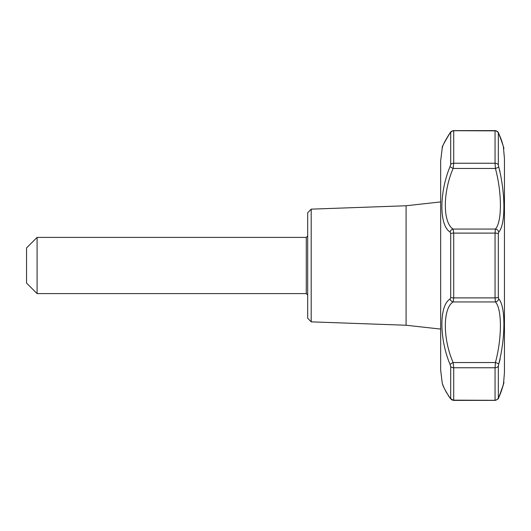 <?xml version="1.0" encoding="UTF-8"?>
<svg xmlns="http://www.w3.org/2000/svg" width="531" height="531" viewBox="0 0 531 531"><rect width="100%" height="100%" fill="white"/><g stroke="black" fill="none" stroke-linecap="round" stroke-linejoin="round"><path stroke-width="0.8" d="M498.35 365.793L498.715 364.113C505.612 337.384 505.612 306.062 498.715 298.893L498.337 297.373L498.337 233.627L498.715 232.107C505.612 224.912 505.612 193.636 498.715 166.887L498.337 164.895L498.337 133.022L498.715 133.5C505.612 153.061 505.612 153.061 498.715 133.5A3.511 2.509 155.1 0 0 498.602 133.175L498.602 133.175C498.357 131.953 497.182 131.097 495.084 130.613L495.051 130.845A3.511 3.365 180 0 1 498.337 133.022M495.821 400.314L453.713 400.155L495.084 400.387C497.633 399.445 498.801 398.589 498.602 397.825A3.511 2.509 24.9 0 0 498.715 397.5C505.612 377.939 505.612 377.939 498.715 397.5L498.337 397.978L498.337 366.105A3.511 2.555 180 0 1 495.051 367.757L495.416 362.54A3.511 0.677 17.4 0 1 498.715 364.113L499.286 362.235M503.096 385.207L502.479 387.524M502.067 388.878L501.841 389.588M501.702 390.013L501.536 390.497M501.476 390.683L501.337 391.075M501.297 391.181L500.746 392.674M500.693 392.827L499.525 395.695M499.306 362.169L499.439 361.711M499.459 361.651L500.129 359.122M499.97 171.254L499.757 170.451M450.7 164.477A3.511 2.555 -0 0 1 453.713 163.243L495.051 163.243L495.416 168.46L453.129 168.46L453.713 163.243L453.713 130.845A3.511 3.365 180 0 0 450.7 132.478L450.089 132.962C439.17 152.729 439.17 152.729 450.089 132.962L450.7 132.478L450.7 164.477L450.089 166.488C439.183 192.527 439.157 225.648 450.089 231.974L450.7 233.501L450.7 297.499L450.089 299.026C439.157 305.332 439.183 338.539 450.089 364.512L450.7 366.523L450.7 398.522L450.089 398.038L450.7 398.522A3.511 3.365 0 0 0 453.713 400.155L453.713 367.757L453.129 362.54A3.511 0.637 -26.5 0 0 450.089 364.512M448.469 135.286L449.286 134.091M495.084 400.387L453.66 400.387L450.301 398.429A3.511 2.363 -36.3 0 1 450.089 398.038C439.17 378.271 439.17 378.271 450.089 398.038L450.7 398.522M450.089 398.038L449.279 396.909M449.053 396.577L448.443 395.675M498.715 298.893A3.511 3.186 135.7 0 1 495.416 301.933C502.067 308.989 502.06 337.968 495.416 362.54L453.129 362.54C442.748 338.805 442.728 308.325 453.129 301.933L453.713 297.891L495.051 297.891L495.416 301.933L453.129 301.933A3.511 2.994 -122.9 0 1 450.089 299.026M311.193 209.148L307.681 212.785L307.681 318.215L311.193 321.852L311.193 209.148L406.076 205.762L406.076 325.237L440.657 329.081M450.089 231.974A3.511 2.994 -57.1 0 1 453.129 229.067L453.713 233.109A3.511 0.81 180 0 0 450.7 233.501M498.715 166.887A3.511 0.677 162.6 0 1 495.416 168.46C502.067 193.058 502.067 221.985 495.416 229.067L495.051 233.109L453.713 233.109L453.713 297.891A3.511 0.81 -0 0 1 450.7 297.499M450.089 166.488A3.511 0.637 -153.5 0 0 453.129 168.46C442.761 192.189 442.708 222.675 453.129 229.067L495.416 229.067A3.511 3.186 44.3 0 1 498.715 232.107M450.089 132.962A3.511 2.363 -143.7 0 1 450.301 132.571L450.301 132.571C450.487 131.788 451.609 131.13 453.66 130.613L495.051 130.845L495.051 163.243A3.511 2.555 0 0 1 498.337 164.895M452.87 130.699L495.177 130.845M452.883 400.308L453.507 400.148M26.55 265.5L26.55 283.069L37.09 293.61L37.09 237.39L26.55 247.931L26.55 265.5M504.45 372.397L504.45 158.603L504.45 372.397L503.594 382.984M440.657 369.961L440.657 160.979L440.657 370.021L442.21 382.911C442.681 382.732 440.757 383.82 450.301 398.429M498.337 233.627A3.511 0.81 180 0 0 495.051 233.109L495.051 297.891A3.511 0.81 0 0 0 498.337 297.373M450.7 366.523A3.511 2.555 180 0 0 453.713 367.757L495.051 367.757L495.051 400.155A3.511 3.365 0 0 0 498.337 397.978M307.681 235.983L306.274 237.39L306.274 293.61L307.681 295.017M503.415 147.147L504.45 158.603M440.657 161.039L442.21 148.089C442.681 148.268 440.757 147.18 450.301 132.571C444.075 142.872 441.427 147.877 442.35 147.591L442.423 147.426M495.688 130.659L496.93 131.13M495.084 130.613L453.66 130.613M499.784 395.164L498.456 398.131M498.158 398.648L497.892 399.02M451.961 399.962L450.334 398.469M311.193 321.852L406.076 325.237M504.45 265.5L504.45 372.151M503.66 382.625C504.669 380.926 502.983 385.991 498.602 397.825C505.572 380.481 502.89 383.641 503.627 382.838L503.574 383.103M503.395 383.953L503.069 385.34M502.97 385.752L501.709 390.039M501.622 390.298L501.344 391.108M503.66 148.375C504.563 149.662 502.877 144.598 498.602 133.175L499.671 135.571M500.049 136.487L502.094 142.142M503.03 145.487L503.116 145.852M503.574 147.897L503.395 147.047M502.943 145.142L502.319 142.899M502.266 142.72L501.45 140.197M501.344 139.885L500.175 136.792M499.047 134.144L498.602 133.175M442.662 384.338L443.119 385.579M443.239 385.884L443.85 387.358M444.195 388.141L446.737 393.033M448.064 395.183L449.292 397.015M406.076 205.762L440.657 201.919M306.274 237.39L37.09 237.39M306.274 293.61L37.09 293.61"/></g></svg>
